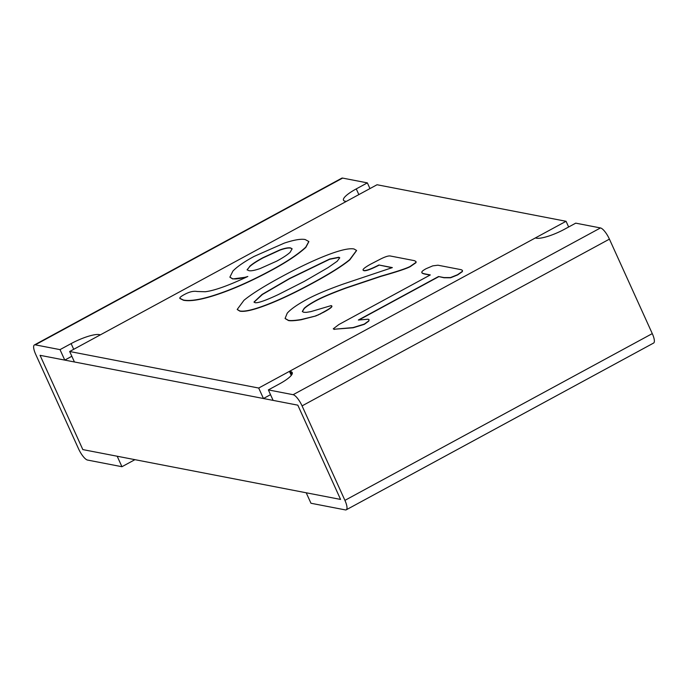 <?xml version="1.0" encoding="UTF-8"?>
<svg xmlns="http://www.w3.org/2000/svg" width="688" height="688" viewBox="0 0 688 688"><rect width="100%" height="100%" fill="white"/><g stroke="black" fill="none" stroke-linecap="round" stroke-linejoin="round"><path stroke-width="1.03" d="M134.925 459.67L121.939 466.713L117.192 456.239L82.827 449.591L340.577 499.428L306.212 492.78L310.967 503.255L345.376 509.911A11.687 3.44 61.5 0 0 346.245 509.808A11.687 3.44 61.5 0 0 344.92 500.365L302.066 405.886A11.687 3.44 61.5 0 0 293.114 394.697L268.363 389.907L273.119 400.382L297.818 405.163L340.577 499.428L297.818 405.163L40.067 355.326L82.827 449.591L40.067 355.326L64.767 360.099L60.011 349.633L71.122 343.604A23.375 5.255 155.6 0 1 99.253 334.6L100.414 334.824L346.305 201.421L345.144 201.197A23.375 5.255 -24.4 0 1 343.484 200.199A23.375 5.255 -24.4 0 1 356.264 188.899L358.852 194.609M268.363 389.907L279.474 383.887A23.375 5.255 -24.4 0 0 292.245 372.586A23.375 5.255 -24.4 0 0 290.594 371.589L289.433 371.365L535.324 237.962L536.485 238.186A23.375 5.255 155.6 0 0 564.616 229.181L575.727 223.153L600.469 227.943A11.687 3.44 61.5 0 1 609.422 239.132L652.284 333.611A11.687 3.44 61.5 0 1 653.6 343.054L346.245 509.808M289.433 371.365L291.265 375.399M342.624 178.089L35.269 344.843A11.687 3.44 -118.5 0 0 34.4 344.946L341.755 178.192A11.687 3.44 -118.5 0 1 342.624 178.089L367.366 182.879L356.264 188.899M35.269 344.843L60.011 349.633M367.366 182.879L369.963 188.581M34.4 344.946A11.687 3.44 -118.5 0 0 35.716 354.389L78.578 448.868A11.687 3.44 -118.5 0 0 87.531 460.057L121.939 466.713M71.844 356.264L64.767 360.099M568.649 226.997L566.061 221.287L258.697 388.041L69.677 351.499L377.033 184.745L566.061 221.287M270.53 394.671L263.452 398.515L258.697 388.041M263.452 398.515L74.433 361.974L69.677 351.499M432.752 265.86L437.946 265.207L461.252 269.705L462.405 270.384L462.293 271.399L457.529 274.727L450.502 277.565L443.932 277.565L438.548 276.524L358.353 320.032L368.175 319.215L369.043 319.714L368.691 320.892L364.27 324.108L353.039 327.583L334.325 329.217L333.276 328.804L338.866 324.538L430.301 274.933L425.167 273.936C422.656 273.454 421.546 272.861 421.839 272.156C421.804 271.416 423.249 270.255 426.182 268.664L432.752 265.86M421.907 272.689L421.839 272.156M430.034 275.071L425.261 274.151C422.75 273.661 421.649 273.067 421.942 272.371M369.078 319.825L368.785 321.098L364.365 324.315L353.133 327.789L334.325 329.217M334.42 329.432L333.336 328.907M462.448 270.487L462.388 271.605L457.623 274.933L450.597 277.78L444.027 277.771L438.548 276.524M438.643 276.731L358.912 319.989M391.997 267.718L378.899 264.992C370.961 269.06 365.93 270.891 363.814 270.487C361.707 270.074 363.849 268.036 370.256 264.373L379.372 259.66C384.755 256.848 388.41 255.626 390.311 255.996L414.391 260.649L415.982 261.517L415.922 262.429L410.151 266.437C406.617 268.354 396.864 271.588 380.894 276.146L346.055 287.842C332.338 292.864 322.328 297.087 316.024 300.51C310.512 303.503 306.556 306.108 304.165 308.327L302.307 311.492L303.64 312.257L306.263 312.369L310.838 311.63L331.117 305.618L331.831 306.108M378.993 265.207C371.056 269.275 366.025 271.098 363.918 270.694L363.135 270.16M363.918 270.694L363.169 270.272M331.212 305.825C333.31 306.229 330.79 308.37 323.652 312.24L315.938 315.921L301.069 319.55C294.92 320.522 290.706 320.789 288.418 320.341L285.09 318.449L287.223 313.195C290.654 309.247 297.207 304.646 306.882 299.4C315.491 294.731 327.643 289.605 343.346 284.032L392.358 267.598L378.899 264.992M315.938 315.921L301.163 319.757C295.014 320.728 290.8 320.995 288.513 320.556L285.142 318.553M318.363 314.941L315.844 315.706M320.677 313.857L318.269 314.734M331.117 305.618C333.216 306.022 330.696 308.164 323.558 312.034L320.582 313.651M416.025 261.621L416.016 262.644L410.246 266.652C406.711 268.561 396.959 271.803 380.989 276.361L346.15 288.048C332.433 293.079 322.423 297.302 316.119 300.716C310.606 303.709 306.65 306.315 304.259 308.542L302.359 311.595M354.019 248.979L356.547 250.441L349.693 259.651C342.091 265.886 329.707 273.661 312.533 282.983C295.126 292.426 279.844 299.676 266.695 304.715C253.494 309.781 244.532 311.862 239.802 310.942L237.205 309.445L243.973 300.286C251.49 294.086 263.9 286.303 281.194 276.92C298.601 267.477 313.891 260.219 327.058 255.145C340.173 250.097 349.16 248.041 354.019 248.979M356.59 250.552L349.788 259.866C342.185 266.101 329.801 273.876 312.627 283.189C295.221 292.641 279.939 299.882 266.789 304.93C253.588 309.996 244.627 312.068 239.897 311.157L237.257 309.548M255.059 302.686C257.845 303.227 265.568 300.536 278.244 294.61L304.285 281.383L328.081 267.606L337.249 261.191L339.726 257.776L338.823 257.243L329.612 259.058L289.442 278.52L262.059 294.447L253.984 302.066L255.059 302.686M339.769 257.888L338.917 257.458L329.707 259.264L289.536 278.726L262.429 294.481L254.044 302.17M305.154 239.527L308.826 241.514L305.747 247.173C298.128 254.164 286.965 261.655 272.25 269.636C252.892 280.136 235.072 288.169 218.784 293.75C202.453 299.349 190.671 301.447 183.438 300.045L179.809 298.3C179.594 297.551 181.133 296.287 184.418 294.507C189.381 291.815 193.629 290.809 197.164 291.497L205.265 291.746C214.604 290.577 228.794 285.486 247.835 276.473C240.809 278.588 235.735 279.337 232.604 278.735L229.878 277.144L232.931 271.046C237.093 266.695 244.163 261.81 254.113 256.409L284.282 243.113C293.948 239.906 300.905 238.71 305.154 239.527M308.869 241.626L305.842 247.388C298.222 254.371 287.059 261.861 272.345 269.842C252.995 280.343 235.167 288.384 218.879 293.957C202.547 299.555 190.765 301.654 183.533 300.26L179.903 298.506M246.502 277.101L232.699 278.95L229.93 277.247M292.159 248.91L290.663 248.127C288.461 247.697 284.892 248.368 279.947 250.122L262.988 257.923C256.564 261.406 252.109 264.338 249.615 266.72L247.112 269.894M249.615 266.72L247.078 269.799L249.022 270.702C251.068 271.098 254.741 270.393 260.055 268.587L276.671 261.165C282.974 257.742 287.464 254.784 290.121 252.298L292.116 248.798L290.568 247.921C288.367 247.491 284.798 248.162 279.853 249.916L262.893 257.716C256.469 261.199 252.014 264.132 249.52 266.505M293.114 394.697L600.469 227.943M290.594 371.589L291.91 374.487M302.066 405.886L609.422 239.132M344.92 500.365L652.284 333.611M99.253 334.6L99.562 335.28M71.122 343.604L73.711 349.315"/></g></svg>
